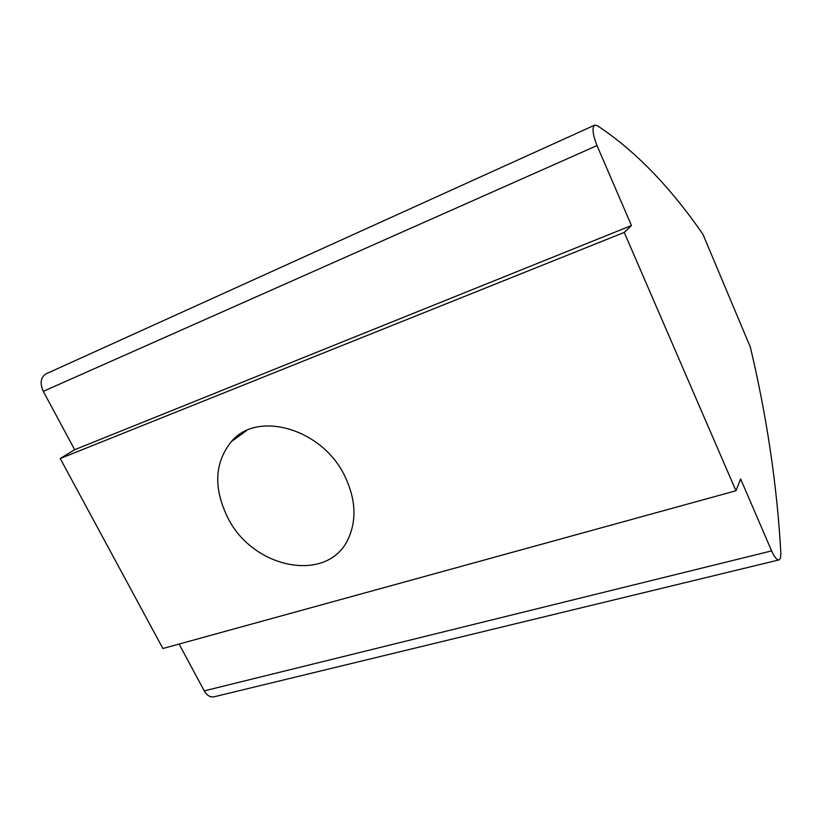 <?xml version="1.0" encoding="UTF-8"?>
<svg xmlns="http://www.w3.org/2000/svg" width="822" height="822" viewBox="0 0 822 822"><rect width="100%" height="100%" fill="white"/><g stroke="black" fill="none" stroke-linecap="round" stroke-linejoin="round"><path stroke-width="1.23" d="M771.622 550.894L740.632 478.959L735.947 490.755L624.247 232.41L631.46 225.536L597.019 145.576C592.713 134.603 591.922 127.8 594.635 125.17L597.286 125.643C634.81 150.416 670.053 186.676 702.995 234.414L750.352 347.151C766.926 417.011 777.098 485.679 780.869 553.165L780.499 557.994L779.307 559.833C777.191 560.522 774.632 557.542 771.622 550.894L204.257 690.87C207.195 695.823 210.679 697.744 214.717 696.645L778.619 559.998M345.199 476.945C355.32 498.543 356.676 518.405 349.237 536.54C330.136 584.678 252.241 569.625 227.211 516.504C213.36 487.436 214.706 462.519 231.259 441.733C257.235 409.829 323.036 428.786 345.199 476.945M594.635 125.17L46.022 373.866C40.617 377.38 39.713 383.206 43.299 391.354L74.658 449.716L60.212 458.522L162.9 648.507L735.947 490.755M179.093 644.047L204.257 690.87M74.658 449.716L631.46 225.536M624.247 232.41L60.212 458.522M597.019 145.576L43.299 391.354M231.259 441.733L246.538 430.594"/></g></svg>
